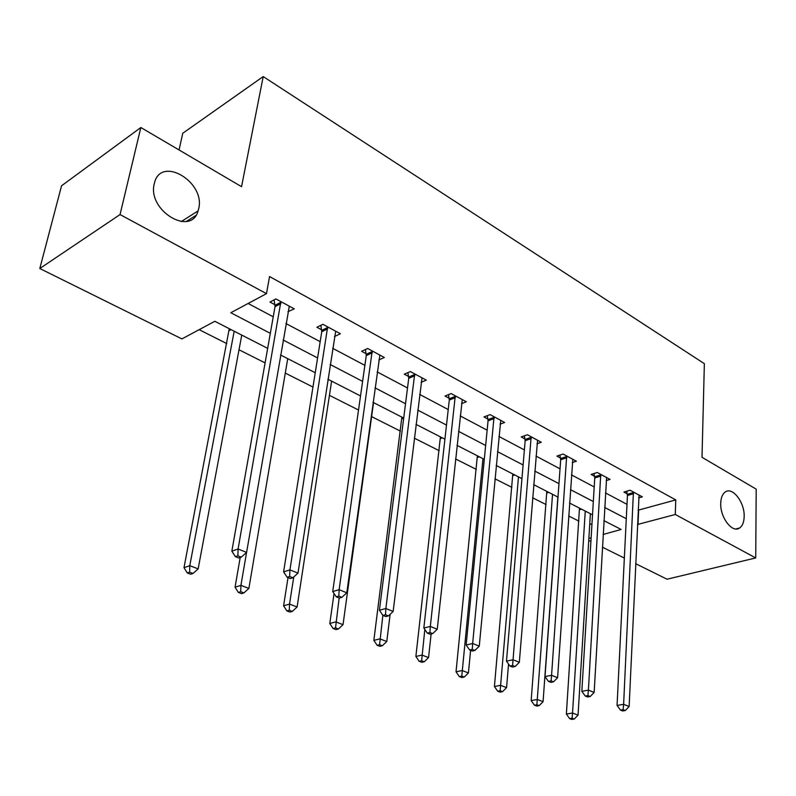 <?xml version="1.0" encoding="UTF-8"?>
<svg xmlns="http://www.w3.org/2000/svg" width="796" height="796" viewBox="0 0 796 796"><rect width="100%" height="100%" fill="white"/><g stroke="black" fill="none" stroke-linecap="round" stroke-linejoin="round"><path stroke-width="1.19" d="M198.672 208.731L198.085 210.92C191.12 236.989 147.051 210.413 154.275 183.687L154.484 182.861C161.14 155.23 205.696 182.165 198.672 208.731M744.17 516.495C744.031 522.086 742.519 525.907 739.633 527.987C732.459 533.599 720.042 517.519 720.728 503.281C720.907 497.918 722.35 494.207 725.057 492.137C732.29 486.207 744.738 502.226 744.17 516.495M179.05 149.956L182.772 133.25L263.207 76.565L704.361 363.673L702.012 457.302L756.2 489.152L755.722 557.936L667.058 579.219L635.656 563.668M624.343 558.066L602.393 547.19M590.911 541.499L588.751 540.424M199.169 329.673L226.82 343.613M239.019 349.762L265.098 362.916M285.286 373.095L312.967 387.045M329.435 395.353L358.528 410.02M371.603 416.616L400.428 431.143M414.298 438.138L439.173 450.685M455.541 458.934L476.306 469.401M494.933 478.794L511.908 487.351M532.604 497.779L546.076 504.574M568.643 515.957L578.891 521.121M267.665 348.369L214.821 321.295L181.906 338.907L39.8 268.521L120.047 214.562L266.471 293.654L230.8 312.738L270.322 333.325M120.047 214.562L140.842 127.509L61.551 185.786L39.8 268.521M589.727 524.465L591.975 523.828M638.093 510.216L675.764 499.918L269.555 276.56L266.471 293.654M248.113 303.475L273.247 316.798M285.913 323.514L320.171 341.673M332.658 348.29L364.876 365.374M377.175 371.891L407.522 387.98M419.631 394.398L448.228 409.562M460.168 415.89L487.142 430.188M498.903 436.427L524.375 449.929M535.967 456.068L560.036 468.834M571.448 474.884L594.214 486.953M605.467 492.913L626.999 504.336M638.661 497.928L642.352 496.843L630.084 490.217L623.915 492.067L627.238 493.858M606.164 480.605L610.054 479.401L597.269 472.496L591.1 474.446L594.562 476.316M572.294 462.566L576.394 461.222L563.07 454.028L556.892 456.088L560.513 458.028M536.962 443.76L541.29 442.258L527.38 434.745L521.211 436.934L524.982 438.964M500.057 424.149L504.634 422.467L490.107 414.616L483.958 416.935L487.898 419.054M461.481 403.681L466.337 401.781L451.153 393.582L445.024 396.03L449.143 398.249M421.104 382.309L426.288 380.15L410.378 371.563L404.288 374.17L408.597 376.478M378.816 359.961L384.339 357.494L367.682 348.499L361.623 351.265L366.14 353.693M334.459 336.579L340.38 333.753L322.907 324.31L316.898 327.255L321.644 329.803M287.943 311.714L294.251 308.838L275.894 298.928L269.953 302.052L274.938 304.729M140.842 127.509L241.546 186.682L263.207 76.565M675.764 499.918L675.277 514.485L755.722 557.936M637.447 524.514L675.277 514.485M283.087 339.972L317.584 357.941M330.161 364.488L362.598 381.384M374.986 387.831L405.522 403.741M417.721 410.089L446.496 425.074M458.506 431.332L485.65 445.462M497.48 451.63L523.101 464.973M534.753 471.043L558.961 483.65M570.443 489.63L593.328 501.54M604.642 507.44L626.293 518.713M603.109 534.464L621.159 529.469L603.895 520.634M592.523 514.803L569.528 503.022M557.986 497.112L533.658 484.645M521.947 478.645L496.187 465.451M484.296 459.352L457.004 445.372M444.924 439.183L415.98 424.358M403.711 418.069L372.986 402.328M360.528 395.95L327.882 379.224M315.236 372.737L280.51 354.946M588.871 538.414L591.13 537.788M638.651 510.505L637.994 524.813M289.246 306.311L288.281 311.893M195.746 215.537L186.433 221.407M633.616 493.679L627.437 495.51L617.059 705.435L623.626 704.311L633.417 492.018M623.099 709.644L620.472 710.082L622.681 710.957L625.308 710.52L623.099 709.644L623.626 704.311L629.129 706.53L639.069 495.072M627.437 495.51L626.711 491.231M617.059 705.435L620.472 710.082M625.308 710.52L629.129 706.53M579.468 508.117L566.374 714.082L572.533 713.027L578.045 715.146L590.383 513.709M585.259 511.082L572.533 713.027L572.075 718.181L569.608 718.599L571.807 719.435L574.274 719.027L572.075 718.181M578.045 715.146L574.274 719.027M569.608 718.599L566.374 714.082M600.93 476.058L594.751 477.988L581.836 691.326L588.403 690.122L600.741 474.366M587.896 695.585L585.269 696.052L587.567 696.968L590.204 696.5L587.896 695.585L588.403 690.122L594.154 692.44L606.622 477.55M594.751 477.988L594.005 473.53M581.836 691.326L585.269 696.052M590.204 696.5L594.154 692.44M566.871 457.69L560.692 459.74L545.011 676.58L551.578 675.287L566.682 455.979M551.101 680.878L548.464 681.386L550.882 682.351L553.509 681.844L551.101 680.878L551.578 675.287L557.588 677.704L572.822 459.292M560.692 459.74L559.926 455.073M545.011 676.58L548.464 681.386M553.509 681.844L557.588 677.704M546.802 491.381L531.171 700.599L537.33 699.475L543.071 701.684L557.867 497.052M552.543 494.316L536.882 704.749L534.414 705.196L536.723 706.072L539.181 705.624L536.882 704.749M543.071 701.684L539.181 705.624M534.414 705.196L531.171 700.599M512.793 473.958L494.425 686.53L500.565 685.326L506.564 687.635L508.545 664.053M518.475 476.864L500.147 690.729L497.689 691.207L500.087 692.122L502.555 691.644L500.147 690.729M506.564 687.635L502.555 691.644M497.689 691.207L494.425 686.53M531.33 438.536L525.161 440.695L506.485 661.148L513.042 659.765L531.151 436.785M512.584 665.496L509.957 666.043L512.485 667.048L515.112 666.511L512.584 665.496L513.042 659.765L519.33 662.292L537.559 440.248M525.161 440.695L524.385 435.81M506.485 661.148L509.957 666.043M515.112 666.511L519.33 662.292M494.216 418.527L488.057 420.825L466.138 644.989L472.665 643.496L494.047 416.746M472.237 649.387L469.63 649.974L472.267 651.029L474.884 650.441L472.237 649.387L472.665 643.496L479.262 646.153L500.744 420.358M488.057 420.825L487.271 415.691M466.138 644.989L469.63 649.974M474.884 650.441L479.262 646.153M455.431 397.612L449.292 400.05L423.83 628.044L430.328 626.442L455.272 395.801M429.93 632.492L427.333 633.118L430.099 634.223L432.706 633.596L429.93 632.492L430.328 626.442L437.253 629.228L462.267 399.582M449.292 400.05L448.486 394.647M423.83 628.044L427.333 633.118M432.706 633.596L437.253 629.228M477.361 455.8L456.028 671.834L462.158 670.53L468.426 672.948L470.605 650.362M482.973 458.675L461.77 676.073L459.312 676.59L461.819 677.545L464.277 677.038L461.77 676.073M468.426 672.948L464.277 677.038M459.312 676.59L456.028 671.834M440.417 436.875L415.88 656.461L421.98 655.068L428.546 657.596L431.124 633.984M424.825 629.487L421.621 660.75L419.174 661.297L421.8 662.302L424.248 661.755L421.621 660.75M428.546 657.596L424.248 661.755M419.174 661.297L415.88 656.461M401.871 417.124L373.851 640.362L379.911 638.87L386.786 641.516L390.13 614.303M382.856 615.328L379.583 644.7L377.155 645.297L379.911 646.342L382.339 645.755L379.583 644.7M386.786 641.516L382.339 645.755M377.155 645.297L373.851 640.362M414.845 375.732L408.736 378.319L379.413 610.253L385.871 608.522L414.696 373.891M385.513 614.751L382.926 615.427L385.841 616.592L388.428 615.915L385.513 614.751L385.871 608.522L393.144 611.457L422.019 377.851M408.736 378.319L407.91 372.618M379.413 610.253L382.926 615.427M388.428 615.915L393.144 611.457M334.051 593.527L329.803 623.497L335.812 621.895L343.026 624.671L373.533 402.607M339.156 597.985L335.524 627.885L333.116 628.522L336.002 629.616L338.409 628.989L335.524 627.885M343.026 624.671L338.409 628.989M333.116 628.522L329.803 623.497M372.339 352.817L366.269 355.563L332.728 591.557L339.136 589.697L372.21 350.946M338.817 596.105L336.25 596.831L339.315 598.055L341.882 597.328L338.817 596.105L339.136 589.697L346.787 592.781L379.881 355.086M366.269 355.563L365.424 349.534M332.728 591.557L336.25 596.831M341.882 597.328L346.787 592.781M288.023 577.617L283.595 605.806L289.535 604.084L297.107 606.99L331.614 381.135M293.744 576.991L289.535 604.084L289.286 610.233L286.908 610.92L289.933 612.074L292.321 611.398L289.286 610.233M297.107 606.99L292.321 611.398M286.908 610.92L283.595 605.806M327.763 328.788L321.753 331.713L283.605 571.876L289.943 569.876L327.654 326.877M289.674 576.473L287.137 577.259L290.361 578.543L292.898 577.757L289.674 576.473L289.943 569.876L297.993 573.12L335.693 331.226M321.753 331.713L320.887 325.305M283.605 571.876L287.137 577.259M292.898 577.757L297.993 573.12M240.203 557.508L235.049 587.219L240.919 585.358L248.879 588.423L287.734 358.648M246.581 552.414L240.919 585.358L240.71 591.697L238.362 592.423L241.546 593.637L243.904 592.911L240.71 591.697M248.879 588.423L243.904 592.911M238.362 592.423L235.049 587.219M280.978 303.575L275.028 306.669L231.845 551.15L238.094 548.991L280.879 301.614M237.875 555.787L235.367 556.633L238.77 557.986L241.278 557.14L237.875 555.787L238.094 548.991L246.591 552.414L289.336 306.181M275.028 306.669L274.142 299.853M231.845 551.15L235.367 556.633M241.278 557.14L246.591 552.414M229.258 328.688L183.995 567.667L189.776 565.677L198.154 568.901L241.755 335.096M234.183 331.216L189.776 565.677L189.617 572.195L187.299 572.981L190.652 574.254L192.97 573.468L189.617 572.195M198.154 568.901L192.97 573.468M187.299 572.981L183.995 567.667M633.517 492.505L627.338 494.346M579.637 509.679L581.458 509.132M600.841 474.874L594.662 476.814M566.782 456.486L560.613 458.536M546.952 492.963L548.772 492.386M512.942 475.56L514.753 474.963M531.25 437.303L525.081 439.482M494.157 417.283L487.998 419.582M455.372 396.348L449.243 398.786M477.5 457.441L479.311 456.805M440.546 438.546L442.357 437.87M401.99 418.815L403.701 418.139M414.796 374.448L408.696 377.035M372.299 351.504L366.24 354.25M327.743 327.454L321.733 330.37M280.978 302.201L275.028 305.316M229.328 330.519L231.059 329.614M198.085 210.92L181.209 221.587M739.633 527.987L735.812 528.982"/></g></svg>
